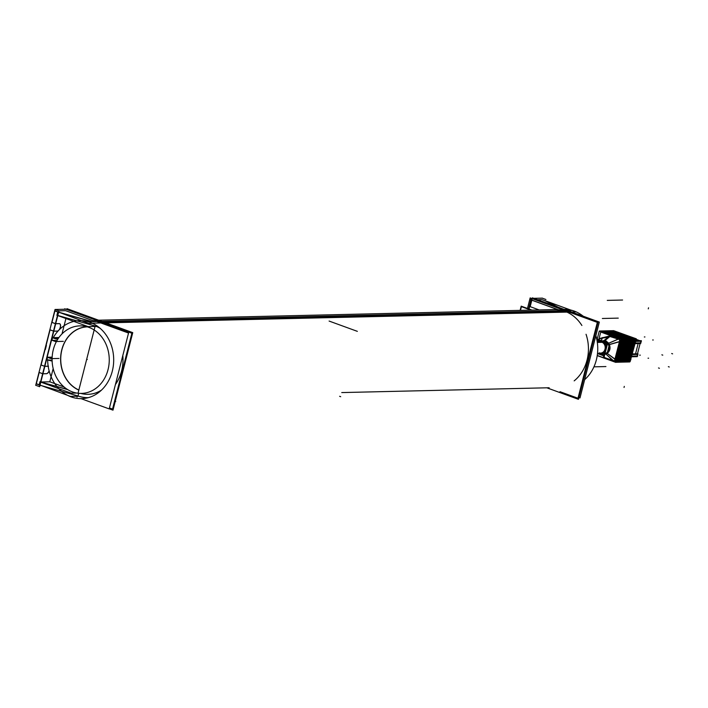 <?xml version="1.0" encoding="UTF-8"?>
<svg xmlns="http://www.w3.org/2000/svg" width="708" height="708" viewBox="0 0 708 708"><rect width="100%" height="100%" fill="white"/><g stroke="black" fill="none" stroke-linecap="round" stroke-linejoin="round"><path stroke-width="1.06" d="M55.127 309.484L58.976 310.839L39.639 386.701L58.976 310.839L55.144 309.44L58.976 310.839L65.632 310.688L95.438 321.547L65.632 310.688L58.976 310.847L39.639 386.701L35.807 385.302M61.897 349.832A32.603 27.585 -91.3 0 0 78.862 389.993A32.603 27.585 -91.3 0 1 61.897 349.832A32.603 27.585 -91.3 0 1 87.376 326.866A32.603 27.585 -91.3 0 0 61.897 349.832M49.799 381.798L64.118 387.011L49.799 381.798L53.171 368.576L49.799 381.798L41.179 382.001L49.799 381.798M65.933 318.529L62.012 333.884L65.933 318.529M44.719 366.301L53.675 331.185L44.719 366.301M44.843 366.301L48.179 366.222L44.843 366.301M46.383 373.674A3.903 1.974 -70 0 0 49.117 370.806A3.903 1.974 -70 0 1 46.383 373.674A3.903 1.974 110 0 0 49.171 371.001M42.94 373.753L46.277 373.674L42.94 373.753M40.719 382.01L42.816 373.78L40.719 382.01M55.578 323.706L57.667 315.52L55.578 323.706M55.702 323.698L59.145 323.618L55.702 323.698M59.525 323.68A3.903 1.974 110 0 0 59.224 323.627A3.903 1.974 110 0 1 60.251 327.37A3.903 1.974 110 0 1 57.242 331.079A3.903 1.974 110 0 0 60.145 327.716A3.903 1.974 110 0 0 59.578 323.706M53.799 331.158L57.127 331.079L53.799 331.158M51.914 340.167L52.534 337.725L51.914 340.167L56.897 340.681L51.914 340.167M58.932 337.521L53.631 337.645L58.932 337.521M47.542 357.319L46.914 359.77L52.109 360.292L46.914 359.77L47.542 357.319M52.153 357.159L48.631 357.239L52.153 357.159M52.127 357.735L47.551 357.266L52.127 357.735M58.401 338.265L52.551 337.672L58.401 338.265M53.516 331.096L50.064 329.839L53.516 331.096M41.108 364.983L45.02 349.619L41.108 364.983L44.551 366.24L41.108 364.983M36.285 383.886L39.197 372.47L42.657 373.691L39.206 372.443L36.285 383.886L39.152 384.931L36.285 383.886M51.967 322.388L54.861 311.016L51.967 322.388L55.41 323.644L51.967 322.388M46.126 345.283L50.056 329.866L46.126 345.283M39.905 385.205L40.701 382.072L39.905 385.205M46.392 345.424L45.312 349.646L46.392 345.424M58.472 312.334L57.684 315.449L58.472 312.334M57.746 311.98L54.879 310.945L57.746 311.98M67.738 389.63L40.834 382.037L67.738 389.63M88.199 397.648A38.179 32.303 -91.3 0 0 88.367 397.648A38.179 32.303 -91.3 0 1 78.013 395.958L40.02 385.232L78.013 395.958L78.694 393.312L78.013 395.958A38.179 32.303 -91.3 0 0 88.164 397.648A38.179 32.303 88.7 0 1 77.685 395.861M88.128 394.312A34.834 29.479 -91.3 0 0 101.359 390.232A34.834 29.479 -91.3 0 1 80.862 393.409A34.834 29.479 -91.3 0 0 88.093 394.312M99.916 328.114A34.834 29.479 -91.3 0 0 96.377 326.423A34.834 29.479 -91.3 0 1 99.916 328.114M96.04 325.246L95.792 326.202L57.799 315.485L95.792 326.202L96.04 325.246M91.73 321.636L58.614 312.29L91.73 321.636M574.17 380.869A39.011 33.011 -91.3 0 0 586.047 334.273A39.011 33.011 -91.3 0 1 574.17 380.869M103.695 322.051L564.931 311.308A39.011 33.011 -91.3 0 1 581.888 325.485A39.011 33.011 -91.3 0 0 564.931 311.308A39.011 33.011 -91.3 0 0 554.514 309.573L98.598 320.193L557.364 309.511M115.422 384.524A39.011 33.011 -91.3 0 0 122.811 355.531A39.011 33.011 -91.3 0 1 115.422 384.524M99.483 322.149A39.011 33.011 -91.3 0 1 103.333 323.866A39.011 33.011 -91.3 0 0 99.483 322.149A39.011 33.011 -91.3 0 0 92.775 320.574M528.761 308.918L531.053 299.926L528.761 308.918M531.071 299.847L558.214 309.732L531.071 299.847M541.824 299.599L537.531 299.696L541.824 299.599L545.434 300.918L541.824 299.599M557.107 306.829L545.434 300.918L557.107 306.829M601.26 341.937L600.366 341.955A5.575 4.717 88.7 0 1 601.853 342.203A5.575 4.717 88.7 0 1 605.172 348.309A5.575 4.717 88.7 0 1 600.632 353.097L601.517 353.08M632.315 354.558L637.643 354.434L632.315 354.558M631.908 356.151L637.235 356.027L637.625 354.478L637.235 356.027L631.908 356.151M635.669 341.415L640.988 341.291L635.669 341.415M635.262 343.008L640.581 342.884L635.262 343.008M618.234 349.071L617.5 351.947L618.234 349.071M601.871 338.008A19.505 16.505 -91.3 0 0 602.464 338.008L601.163 340.628L602.49 337.999L599.41 338.911L602.57 337.999M610.154 336.167L618.81 339.265L610.393 336.026L609.101 336.114L600.623 338.212L610.393 336.026L618.81 339.265L609.066 336.247L604.057 340.601L608.809 336.371L610.154 336.167L609.066 336.247M604.88 357.752L612.871 360.567L604.88 357.752M603.207 340.884L604.269 340.946A1.673 0.885 99.3 0 0 604.694 340.752L603.942 340.707A1.673 0.938 90.3 0 1 603.561 340.884A1.673 0.938 90.3 0 0 603.942 340.707L602.676 340.902L605.597 340.999L608.641 343.247L609.34 344.637L607.128 353.336L604.853 354.212L605.898 354.027L613.358 360.655L604.65 357.602A1.673 1.416 88.7 0 1 603.738 356.761L603.738 356.761M615.137 359.16L619.589 341.699L615.137 359.16M619.65 340.964L619.589 341.699L619.65 340.964M603.827 356.841L604.694 357.575L603.827 356.841M614.969 359.036L619.544 341.291L614.969 359.036M602.313 340.911L604.074 340.601L603.42 340.875L605.154 341.176L608.553 344.849C609.685 348.265 608.995 350.991 606.473 353.018L604.959 353.814M600.349 340.955A6.576 5.567 88.7 0 1 602.101 341.247A6.576 5.567 88.7 0 1 605.827 349.469A6.576 5.567 88.7 0 1 598.897 353.814A6.576 5.567 88.7 0 1 597.676 353.168A6.576 5.567 88.7 0 0 598.897 353.814A6.576 5.567 88.7 0 0 600.623 354.106A6.576 5.567 -91.3 0 0 605.977 348.248A6.576 5.567 -91.3 0 0 601.703 341.141M600.65 354.106A6.576 5.567 88.7 0 0 606.013 348.451A6.576 5.567 88.7 0 0 602.101 341.247A6.576 5.567 88.7 0 0 597.419 342.026A6.576 5.567 88.7 0 1 600.313 340.955A6.576 5.567 -91.3 0 0 597.357 342.026M603.951 340.663L605.694 340.964L604.181 340.937L607.668 343.176L608.553 344.849C609.685 348.265 608.995 350.991 606.473 353.018L605.207 353.717A1.673 0.938 -111.6 0 1 605.898 354.027L612.783 360.478L604.774 357.602L603.305 355.69L604.774 357.602M604.269 340.946A1.673 0.885 99.3 0 0 604.694 340.752L608.641 343.247A1.673 0.611 148.1 0 1 607.836 343.433A1.673 0.611 148.1 0 0 608.641 343.247L609.34 344.637L607.128 353.336L605.898 354.027A1.673 0.938 -111.6 0 0 605.207 353.717M608.553 344.849L619.119 341.831L608.553 344.849M606.473 353.018A1.673 0.664 -125.6 0 1 607.128 353.336L614.765 358.894L607.128 353.336A1.673 0.664 -125.6 0 0 606.473 353.018M64.578 309.263L64.711 308.759L131.892 333.229L112.554 409.091L109.448 407.967M78.836 390.108A32.692 27.665 88.7 0 1 62.322 347.867M57.835 314.122L40.197 383.347M52.135 361.089L46.657 359.726M52.135 357.593L47.365 357.106M47.215 359.93L46.657 359.876M58.976 358.443L51.126 358.629L47.294 357.23M57.923 338.99L56.127 339.026L52.286 337.636M63.331 341.353L55.489 341.53L51.649 340.132M52.206 340.336L51.657 340.283M58.49 338.141L52.357 337.512M57.428 331.114L53.72 331.202L49.879 329.804M66.216 309.228L55.038 309.484L35.701 385.356L55.038 309.484L66.216 309.228M48.471 366.257L44.754 366.346L40.922 364.947M46.569 373.709L42.861 373.797L39.02 372.399M67.322 389.373L39.958 381.798M39.984 381.665L39.108 385.117L40.613 385.541M96.368 321.326L128.546 333.043L109.209 408.914L81.031 398.648M95.129 326.158L78.234 392.453M77.349 395.914L77.03 397.188M58.543 315.839L88.137 326.618L97.589 326.397M56.888 315.37L57.764 311.909L92.19 321.627M96.306 326.423A34.834 29.479 88.7 0 1 100.067 328.246M101.51 390.09A34.834 29.479 88.7 0 1 88.049 394.312A34.834 29.479 88.7 0 1 80.783 393.409M76.703 393.046L71.172 393.17L39.931 381.798M92.589 323.361L88.996 323.45L54.737 310.679M36.143 383.63L70.402 396.392L78.641 396.206M46.215 345.256L45.064 349.779M59.33 323.662L55.613 323.751L51.781 322.352M59.118 323.671A3.903 1.974 -70 0 1 59.64 323.724A3.903 1.974 -70 0 1 59.33 329.68M58.268 330.786A3.903 1.974 -70 0 1 57.224 331.114M61.322 351.788A32.692 27.665 88.7 0 1 87.093 326.786M115.74 401.524L115.236 401.348M530.177 306.652L532.425 297.838L598.189 321.795L578.436 399.321L546.815 387.807M583.224 316.219A39.011 33.011 88.7 0 0 572.232 310.44L567.666 310.546M567.099 310.564L96.881 321.512M96.315 321.529L88.173 321.715A39.011 33.011 88.7 0 1 113.528 363.868A39.011 33.011 88.7 0 1 81.588 398.639A39.011 33.011 88.7 0 1 69.207 396.117M595.87 335.663A39.011 33.011 88.7 0 1 584.658 379.656M564.037 309.352A39.011 33.011 88.7 0 1 576.206 311.883L92.146 323.167A39.011 33.011 88.7 0 0 79.765 320.636A39.011 33.011 88.7 0 0 53.286 337.61M73.181 397.56A39.011 33.011 88.7 0 1 47.666 360.098M66.986 308.679L132.75 332.636L112.988 410.162L109.236 408.79M70.747 391.214A33.772 28.577 -91.3 0 0 81.464 393.4A33.772 28.577 -91.3 0 0 109.112 363.301A33.772 28.577 -91.3 0 0 87.164 326.804M90.606 328.061A33.772 28.577 -91.3 0 0 79.889 325.875A33.772 28.577 -91.3 0 0 52.242 355.982A33.772 28.577 -91.3 0 0 74.19 392.471M520.115 310.378L521.194 306.157L532.018 310.104M329.105 321.06L357.354 331.353L329.105 321.06M339.619 396.303L340.698 396.692L339.619 396.303M559.975 391.692L577.994 398.25L597.331 322.388L530.15 297.918L527.469 308.44M528.566 308.847L531.23 298.395L532.283 298.369L531.23 298.395L528.566 308.847M533.788 298.334L542.408 298.13L533.788 298.334M545.921 299.493L542.08 298.095M558.152 307.21L545.027 300.564M578.887 397.542L579.994 397.949L599.331 322.078L567.152 310.361M530.186 299.608L560.665 310.706M545.895 300.997L570.816 310.077M520.477 310.37L521.424 306.661L530.92 310.122M529.026 309.015L529.673 306.476L539.177 309.936M599.269 353.133L603.782 354.779L606.606 343.699L597.216 340.283L597.074 340.814M597.295 342.212L602.464 342.088M597.331 342.433L603.03 342.3M630.129 361.62L636.324 338.822L613.632 330.663M632.474 353.938L637.988 353.805L637.262 356.646L631.748 356.77M631.899 356.195L637.625 355.982M637.466 356.009L637.616 355.266M637.483 353.823L640.112 343.513L637.483 353.823M632.306 354.602L637.855 354.319M635.616 353.504L636.536 353.841M635.253 343.053L640.979 342.84M640.82 342.867L640.97 342.123M636.908 339.61L636.218 339.274M635.66 341.46L641.209 341.185M636.191 339.353L639.882 340.698M641.059 341.769L641.386 341.327M635.828 340.796L641.342 340.663L640.616 343.504L635.103 343.637M620.438 341.079L635.757 340.725M615.615 360.018L630.925 359.664M613.34 330.671L635.678 338.69L629.456 361.965M629.748 361.956L635.979 338.69M629.155 361.965L635.386 338.698L613.04 330.68M612.747 330.68L635.085 338.707L628.863 361.974M613.04 335.512L625.907 335.211M621.704 338.663L634.563 338.362M628.562 361.983L634.793 338.716L612.447 330.689M612.155 330.698L634.492 338.716L628.27 361.992M627.969 362L634.2 338.725L611.854 330.707M611.562 330.716L633.899 338.734L627.677 362M627.376 362.009L633.607 338.743L611.261 330.716M610.969 330.724L633.306 338.751L627.076 362.018M626.784 362.027L633.005 338.751L610.668 330.733M610.367 330.742L632.713 338.76L626.483 362.036M626.191 362.036L632.412 338.769L610.075 330.742M609.774 330.751L632.12 338.778L625.89 362.045M625.598 362.054L631.819 338.778L609.482 330.76M609.181 330.769L631.527 338.787L625.297 362.062M625.005 362.062L631.226 338.796L608.889 330.778M608.588 330.778L630.934 338.805L624.704 362.071M624.403 362.08L630.633 338.813L608.296 330.786M607.995 330.795L630.341 338.813L624.111 362.089M623.81 362.098L630.04 338.822L607.694 330.804M607.402 330.804L629.739 338.831L623.518 362.098M623.217 362.107L629.447 338.84L607.101 330.813M606.809 330.822L629.146 338.84L622.925 362.115M622.624 362.124L628.854 338.849L606.508 330.831M606.216 330.84L628.554 338.858L622.332 362.124M622.031 362.133L628.261 338.866L605.915 330.84M605.623 330.848L627.961 338.875L621.739 362.142M621.438 362.151L627.669 338.875L605.322 330.857M605.03 330.866L627.368 338.884L621.137 362.16M620.845 362.16L627.067 338.893L604.729 330.866M604.428 330.875L626.775 338.902L620.544 362.169M620.252 362.177L626.474 338.911L604.136 330.884M603.835 330.893L626.182 338.911L619.951 362.186M619.659 362.186L625.881 338.92L603.543 330.901M603.243 330.901L625.589 338.928L619.358 362.195M619.066 362.204L625.288 338.937L602.95 330.91M602.65 330.919L624.996 338.937L618.765 362.213M618.465 362.222L624.695 338.946L602.358 330.928M602.057 330.937L624.403 338.955L618.173 362.222M617.872 362.231L624.102 338.964L601.756 330.937M601.464 330.946L623.801 338.973L617.58 362.239M617.279 362.248L623.509 338.973L601.163 330.955M600.871 330.963L623.208 338.982L616.987 362.257M616.686 362.257L622.916 338.99L600.57 330.963M600.278 330.972L622.615 338.999L616.394 362.266M616.093 362.275L622.323 338.999L599.977 330.981M599.685 330.99L622.022 339.008L615.801 362.284M597.207 339.185L599.269 331.079L621.314 339.114L615.42 362.248L597.225 355.62L615.774 362.381L621.73 339.017L599.366 331.114M597.251 355.443L614.969 361.903L620.721 339.3L614.969 361.903L597.251 355.443L614.969 361.903L620.721 339.3L600.747 332.025L598.773 339.76L600.747 332.025L620.721 339.3L600.747 332.025L598.773 339.76M603.349 355.708L605.154 358.062L603.349 355.708M605.712 353.796L613.429 361.045L605.712 353.796M603.26 355.673L605.03 358L603.26 355.673M608.933 344.663L620.376 341.3L608.933 344.663M606.765 353.168L615.668 359.761L606.765 353.168M604.535 340.849L610.694 335.68L604.535 340.849M608.358 343.424L619.111 338.76L608.358 343.424M604.605 340.867L610.871 335.716L604.605 340.867M601.127 340.619L602.676 337.486L601.127 340.619M603.853 340.822L609.544 335.742L603.853 340.822M602.464 338.008A19.505 16.505 -91.3 0 0 609.101 336.176M608.951 336.291A1.673 1.416 88.7 0 1 610.101 336.203M618.863 339.256L609.924 336.114M618.739 339.265A1.673 1.416 88.7 0 1 619.606 340.929A1.673 1.416 88.7 0 0 618.739 339.265M614.907 359.859L619.739 340.92M614.765 359.868A1.673 1.416 88.7 0 1 613.066 360.576A1.673 1.416 88.7 0 0 614.765 359.868M604.473 357.513L613.402 360.664M603.8 356.991A19.505 16.505 -91.3 0 0 603.499 356.425M598.322 339.592A6.965 5.894 88.7 0 1 601.942 338.008L601.942 338.008A6.965 5.894 88.7 0 0 598.322 339.592M603.172 341.362L605.446 341.309M602.366 341.38A6.576 5.567 -91.3 0 0 600.287 340.955M597.614 353.168A6.576 5.567 -91.3 0 0 599.172 353.92M604.809 354.389L605.986 354.062L604.959 353.796M598.508 353.681A6.576 5.567 -91.3 0 0 600.588 354.106M602.508 341.123L604.774 341.07M605.066 341.159L607.8 343.46L608.747 343.256L605.8 340.752L605.066 341.159M603.526 340.884L604.074 340.601M607.73 343.38L608.499 344.902L609.438 344.654L608.694 343.185L607.73 343.38M608.473 344.769C609.685 348.177 608.986 350.938 606.358 353.071L607.11 353.434C609.942 351.159 610.703 348.186 609.384 344.522L608.473 344.769M606.437 353L605.083 353.743L605.915 354.089L607.216 353.354L606.437 353M597.49 353.575L604.375 356.08L607.712 343.017L596.623 338.973M87.314 359.487L86.721 359.496M597.313 342.309L601.853 342.203A5.575 4.717 88.7 0 1 605.013 349.177A5.575 4.717 88.7 0 1 599.145 352.849M635.598 353.575L636.342 353.85L635.598 353.575M633.315 353.92A2.788 0.469 -165.7 0 1 632.536 353.699A2.788 0.469 -165.7 0 0 633.315 353.92M636.173 339.424L639.696 340.707L636.173 339.424M638.165 340.265A2.788 0.469 -165.7 0 1 639.156 340.716A2.788 0.469 -165.7 0 0 638.165 340.265A2.788 0.469 -165.7 0 0 636.111 339.69A2.788 0.469 -165.7 0 1 638.165 340.265M636.669 340.778A2.788 0.469 -165.7 0 1 635.881 340.557A2.788 0.469 -165.7 0 0 636.669 340.778M640.979 341.336L640.581 342.884L640.979 341.336M635.368 341.097L630.722 359.31L635.368 341.097M608.641 343.247L618.155 339.105L608.641 343.247M604.694 340.752L610.181 336.203L604.694 340.752M603.411 340.884L601.95 340.92L603.411 340.884M605.11 341.176L602.809 341.229M605.154 341.176A1.673 0.841 110 0 0 605.597 340.999A1.673 0.841 110 0 1 605.154 341.176M659.422 368.284L658.511 367.956M648.537 307.803L648.263 308.874L648.537 307.803M669.255 366.992L668.343 366.664M624.04 387.462L624.306 386.391L624.04 387.462M672.6 353.85L671.697 353.522M662.768 355.142L661.865 354.814M605.331 366.576L605.924 366.558M617.677 318.14L618.27 318.122M648.625 358.186L648.032 358.204M593.932 366.841L605.446 366.567M602.349 318.494L617.792 318.131M640.298 355.159L639.705 355.168M653.263 339.982L652.67 339.99M635.66 341.088L621.111 341.433M644.935 336.946L644.342 336.964M626.076 335.273L613.208 335.574M602.765 318.485L603.366 318.467M607.269 300.387L622.58 300.024M549.151 387.754L341.752 392.577L549.151 387.754M638.147 343.566L635.527 353.867L638.147 343.566M629.262 360.868L617.562 361.142M625.474 335.167L613.216 335.459M603.871 356.912L604.251 357.398L603.871 356.912"/></g></svg>
